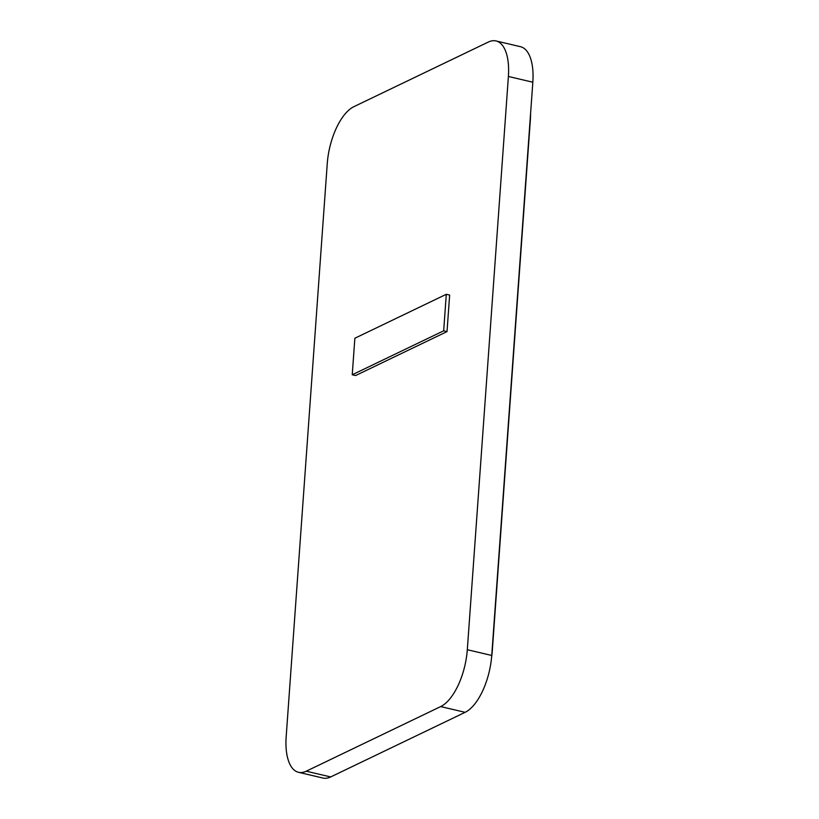 <?xml version="1.0" encoding="UTF-8"?>
<svg xmlns="http://www.w3.org/2000/svg" width="819" height="819" viewBox="0 0 819 819"><rect width="100%" height="100%" fill="white"/><g stroke="black" fill="none" stroke-linecap="round" stroke-linejoin="round"><path stroke-width="1.23" d="M488.319 42.056A48.024 21.427 103.2 0 1 496.038 40.95A48.024 21.427 103.2 0 1 508.394 76.474L467.311 649.713A48.024 21.427 103.2 0 1 440.683 706.582L306.245 771.201A48.024 21.427 103.2 0 1 298.536 772.307A48.024 21.427 103.2 0 1 286.169 736.783L327.262 163.544A48.024 21.427 103.2 0 1 353.88 106.675L488.319 42.056M447.02 331.603L449.641 295.086L446.294 294.297L354.862 338.247L352.242 374.764L355.589 375.552L447.02 331.603L443.673 330.815L446.294 294.297M496.038 40.95L520.464 46.693A48.024 21.427 103.2 0 1 532.831 82.217L491.738 655.456A48.024 21.427 103.2 0 1 465.12 712.325L330.681 776.944A48.024 21.427 103.2 0 1 322.962 778.05L298.536 772.307M352.242 374.764L443.673 330.815M491.697 655.988A48.024 21.427 -76.8 0 0 492.178 651.115L530.21 118.837M530.579 113.585A38.227 17.056 103.2 0 1 530.405 118.898L530.323 118.868A38.421 17.148 -76.8 0 0 530.507 114.65M530.599 113.278L492.055 651.085M491.482 658.363L492.25 651.197A47.83 21.345 103.2 0 1 491.533 657.882M508.394 76.474L532.831 82.217M306.245 771.201L330.681 776.944M440.683 706.582L465.12 712.325M467.311 649.713L491.738 655.456M492.27 651.177L530.425 118.919"/></g></svg>
